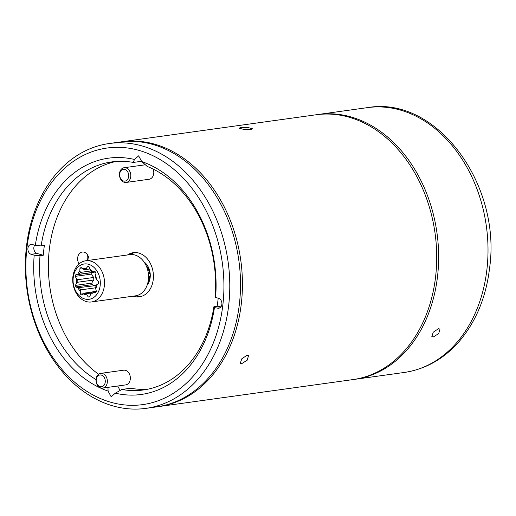 <?xml version="1.0" encoding="UTF-8"?>
<svg xmlns="http://www.w3.org/2000/svg" width="516" height="516" viewBox="0 0 516 516"><rect width="100%" height="100%" fill="white"/><g stroke="black" fill="none" stroke-linecap="round" stroke-linejoin="round"><path stroke-width="0.77" d="M148.55 276.686L149.479 276.557A14.409 10.939 82.1 0 1 149.395 277.576A14.409 10.939 82.1 0 1 147.808 282.994M147.195 285.032A14.409 10.939 -97.9 0 0 150.162 277.473A14.409 10.939 -97.9 0 0 143.97 261.851M145.119 263.65A14.409 10.939 82.1 0 1 145.931 264.605L145.66 264.644M146.731 267.036L147.428 266.94A14.409 10.939 82.1 0 1 149.414 273.628L148.382 273.777M133.238 296.158A22.278 16.918 -97.9 0 0 139.455 296.79A22.278 16.918 -97.9 0 0 153.246 279.588A22.278 16.918 -97.9 0 0 133.321 252.653A22.278 16.918 -97.9 0 0 127.51 254.962M136.076 295.745A22.278 16.918 -97.9 0 0 140.881 296.513M96.073 379.118A7.424 5.637 82.1 0 1 100.672 373.384A7.424 5.637 82.1 0 1 107.309 382.362A7.424 5.637 82.1 0 1 102.716 388.097A7.424 5.637 82.1 0 1 96.073 379.118M102.716 388.097L125.691 384.904A7.424 5.637 -97.9 0 0 130.29 379.17A7.424 5.637 -97.9 0 0 123.646 370.191L100.672 373.384M105.232 382.175A5.94 4.509 -97.9 0 0 101.394 375.1A5.94 4.509 -97.9 0 0 96.24 379.576A5.94 4.509 -97.9 0 0 100.078 386.652A5.94 4.509 -97.9 0 0 105.232 382.175M88.978 260.316A7.424 5.637 -97.9 0 0 82.283 252.027A7.424 5.637 -97.9 0 0 77.684 257.761A7.424 5.637 -97.9 0 0 79.077 263.895M87.565 254.93A7.424 5.637 -97.9 0 0 87.262 256.433A7.424 5.637 -97.9 0 0 87.675 260.496M222.886 304.627A129.529 98.35 -97.9 0 0 139.236 150.453A129.529 98.35 -97.9 0 0 26.909 248.009A129.529 98.35 -97.9 0 0 110.559 402.183A129.529 98.35 -97.9 0 0 222.886 304.627M26.445 246.732A133.689 101.504 82.1 0 1 109.173 143.532A133.689 101.504 82.1 0 1 228.711 305.162A133.689 101.504 82.1 0 1 145.983 408.362A133.689 101.504 82.1 0 1 26.445 246.732M145.983 408.362L156.709 406.872A133.689 101.504 -97.9 0 0 239.437 303.672A133.689 101.504 -97.9 0 0 119.906 142.042L109.173 143.532M120.86 141.913A133.689 101.504 82.1 0 1 121.815 141.771A133.689 101.504 82.1 0 1 241.353 303.408A133.689 101.504 82.1 0 1 158.625 406.602A133.689 101.504 82.1 0 1 157.67 406.731M250.886 129.464L252.485 128.794L248.073 127.536L240.546 127.658L238.953 128.187L243.371 129.29L250.886 129.464M158.625 406.602L352.912 379.595A133.689 101.504 -97.9 0 0 435.639 276.402A133.689 101.504 -97.9 0 0 316.102 114.771L121.815 141.771M317.063 114.642A133.689 101.504 82.1 0 1 318.024 114.5A133.689 101.504 82.1 0 1 437.562 276.137A133.689 101.504 82.1 0 1 354.834 379.331A133.689 101.504 82.1 0 1 353.873 379.46M433.317 336.967L431.821 336.613L433.24 332.233L438.471 328.705L440.006 329.098L438.684 333.575L433.317 336.967M241.83 363.587L240.327 363.232L241.746 358.846L246.977 355.318L248.512 355.718L247.19 360.194L241.83 363.587M141.719 161.553A119.28 90.564 82.1 0 1 215.611 297.455L215.14 296.171A115.12 87.404 -97.9 0 0 147.26 166.462L141.719 161.553L138.623 155.851L134.47 159.463L133.309 162.43A115.12 87.404 -97.9 0 0 111.727 161.921A115.12 87.404 -97.9 0 0 41.138 245.906L35.307 245.364L32.302 244.5A5.05 3.838 -97.9 0 0 31.05 244.403A5.05 3.838 -97.9 0 0 27.883 249.112A5.05 3.838 -97.9 0 0 31.186 254.317L34.185 255.181L40.016 255.717A115.12 87.404 -97.9 0 0 96.034 379.563M218.178 298.196A115.12 87.404 82.1 0 1 217.92 300.654A115.12 87.404 82.1 0 1 217.172 306.22L220.919 306.872M219.926 307.8L217.494 308.136A5.05 3.838 -97.9 0 0 218.745 308.233A5.05 3.838 -97.9 0 0 221.874 304.337A5.05 3.838 -97.9 0 0 218.61 298.325L215.611 297.455M119.506 173.466A7.424 5.637 82.1 0 1 124.104 167.732A7.424 5.637 82.1 0 1 130.742 176.711A7.424 5.637 82.1 0 1 126.149 182.445A7.424 5.637 82.1 0 1 119.506 173.466M126.149 182.445L149.124 179.252A7.424 5.637 -97.9 0 0 153.723 173.518A7.424 5.637 -97.9 0 0 153.181 169.093M128.658 176.524A5.94 4.509 -97.9 0 0 124.827 169.448A5.94 4.509 -97.9 0 0 119.673 173.924A5.94 4.509 -97.9 0 0 123.511 180.993A5.94 4.509 -97.9 0 0 128.658 176.524M34.649 245.177A5.05 3.838 -97.9 0 0 37.12 253.491L43.273 255.265A115.12 87.404 82.1 0 1 44.389 245.448L41.138 245.906M43.273 255.265L40.016 255.717M35.307 245.364A119.28 90.564 82.1 0 1 134.47 159.463M141.565 161.282L133.309 162.43M214.443 307.607A119.28 90.564 82.1 0 1 115.326 393.173L121.853 389.464A115.12 87.404 -97.9 0 0 143.429 389.967A115.12 87.404 -97.9 0 0 213.921 306.672L214.443 307.607L217.494 308.136M213.921 306.672L217.172 306.22M121.853 389.464L130.658 388.238A115.12 87.404 -97.9 0 0 147.808 389.212M115.326 393.173L111.172 396.785L108.076 391.083A119.28 90.564 82.1 0 1 34.185 255.181M108.076 391.083L107.973 387.368M120.099 390.464L117.687 386.02M116.158 161.456A115.12 87.404 -97.9 0 0 48.865 253.995A115.12 87.404 -97.9 0 0 98.608 374.248M134.766 252.537A22.278 16.918 -97.9 0 0 130.355 254.575M148.298 273.106L149.414 273.628M147.428 266.94L146.963 267.656M149.479 276.557L148.55 277.06M90.719 270.739L89.997 269.378A13.384 10.159 82.1 0 1 93.048 271.835L92.435 272.125A12.197 9.262 -97.9 0 0 90.719 270.739M95.699 288.837L95.615 287.451A12.197 9.262 -97.9 0 0 96.234 285.109L96.808 284.671A13.384 10.159 82.1 0 1 95.699 288.837A11.049 8.391 82.1 0 1 96.292 291.269A11.049 8.391 82.1 0 1 96.331 291.553A15.506 11.778 82.1 0 1 95.563 292.727A11.049 8.391 82.1 0 1 93.428 292.301A13.384 10.159 82.1 0 1 90.468 294.359L91.132 292.901A12.197 9.262 -97.9 0 0 92.803 291.746L96.286 291.263M73.337 283.806A17.828 13.532 -97.9 0 0 89.384 299.248A17.828 13.532 -97.9 0 0 100.052 279.453A17.828 13.532 -97.9 0 0 84.005 264.011A17.828 13.532 -97.9 0 0 73.337 283.806M104.193 278.821A20.795 15.79 82.1 0 1 91.474 301.963A20.795 15.79 82.1 0 1 73.027 283.903A20.795 15.79 82.1 0 1 85.746 260.767A20.795 15.79 82.1 0 1 104.193 278.821M91.474 301.963L135.514 295.836A20.795 15.79 -97.9 0 0 148.24 272.7A20.795 15.79 -97.9 0 0 129.793 254.646L85.746 260.767M95.454 275.615A13.384 10.159 82.1 0 1 96.718 279.943L96.124 279.24A12.197 9.262 -97.9 0 0 95.415 276.815L95.454 275.615A11.049 8.391 82.1 0 0 95.982 272.977A15.506 11.778 82.1 0 0 95.17 271.7A11.049 8.391 82.1 0 0 93.635 271.726A11.049 8.391 82.1 0 0 93.048 271.835M82.999 268.868A13.384 10.159 82.1 0 1 86.404 268.314L86.262 269.423A12.197 9.262 -97.9 0 0 85.456 269.487A12.197 9.262 -97.9 0 0 84.347 269.733L82.999 268.868A11.049 8.391 82.1 0 0 81.051 267.527A15.506 11.778 82.1 0 0 80.006 268.255L81.863 267.998M80.502 272.403A12.197 9.262 -97.9 0 0 79.283 274.267L77.729 274.331A13.384 10.159 82.1 0 1 79.896 271.023L80.502 272.403L91.022 270.945M76.658 283.213A13.384 10.159 82.1 0 1 76.574 278.692L77.845 279.678A12.197 9.262 -97.9 0 0 77.89 282.213L76.658 283.213A11.049 8.391 82.1 0 0 75.446 285.387L91.822 283.11A15.506 11.778 -97.9 0 0 92.267 284.639A11.049 8.391 -97.9 0 0 95.466 285.619A12.197 9.262 -97.9 0 0 95.937 286.451M79.535 287.831A12.197 9.262 -97.9 0 0 80.825 289.857L80.277 291.346A13.384 10.159 82.1 0 1 77.981 287.735L95.466 285.619M84.785 293.056A12.197 9.262 -97.9 0 0 86.714 293.623L86.901 294.939A13.384 10.159 82.1 0 1 83.469 293.926L84.785 293.056L92.532 291.979M86.901 294.939A11.049 8.391 -97.9 0 0 88.43 297.035A15.506 11.778 -97.9 0 0 88.829 296.99A15.506 11.778 -97.9 0 0 89.636 296.842A11.049 8.391 -97.9 0 0 90.468 294.359M83.469 293.926A11.049 8.391 82.1 0 1 81.567 295.004A15.506 11.778 82.1 0 1 80.49 294.139A11.049 8.391 82.1 0 1 80.277 291.346M77.981 287.735A11.049 8.391 82.1 0 1 75.891 286.915A15.506 11.778 82.1 0 1 75.446 285.387M76.574 278.692A11.049 8.391 82.1 0 1 75.278 276.35A15.506 11.778 82.1 0 1 75.671 274.88A11.049 8.391 82.1 0 1 77.432 274.364A11.049 8.391 82.1 0 1 77.729 274.331M79.896 271.023A11.049 8.391 82.1 0 1 80.006 268.255M86.404 268.314A11.049 8.391 82.1 0 1 87.862 266.417A15.506 11.778 82.1 0 1 89.075 266.778A11.049 8.391 82.1 0 1 89.997 269.378M96.718 279.943A11.049 8.391 82.1 0 1 98.517 281.626A15.506 11.778 82.1 0 1 98.55 283.22A11.049 8.391 82.1 0 1 96.808 284.671M92.435 272.125L95.202 271.738M86.262 269.423L89.874 268.92M84.347 269.733L89.887 268.965M79.283 274.267L95.215 272.055A12.197 9.262 -97.9 0 1 95.299 271.887M75.671 274.88L92.041 272.603A15.506 11.778 -97.9 0 0 91.648 274.073A11.049 8.391 -97.9 0 0 93.777 277.46A12.197 9.262 -97.9 0 0 93.822 280.001A11.049 8.391 -97.9 0 0 91.822 283.11M92.441 272.435A11.049 8.391 -97.9 0 0 92.041 272.603M75.278 276.35L91.648 274.073M77.845 279.678L93.777 277.46M77.89 282.213L93.822 280.001M75.891 286.915L92.267 284.639M80.825 289.857L95.647 287.799M80.49 294.139L83.902 293.662M86.714 293.623L91.087 293.017M88.43 297.035L89.223 296.926M92.803 291.746L93.428 292.301M486.936 269.268A133.689 101.504 -97.9 0 0 367.405 107.638C436.665 95.357 501.655 184.541 489.581 268.101C486.156 296.855 476.229 321.081 459.788 340.766C444.386 358.633 425.861 369.198 404.215 372.468A133.689 101.504 -97.9 0 0 486.936 269.268M37.12 253.491L31.186 254.317M318.024 114.5L367.405 107.638M124.104 167.732L145.37 164.778M354.834 379.331L404.215 372.468"/></g></svg>
